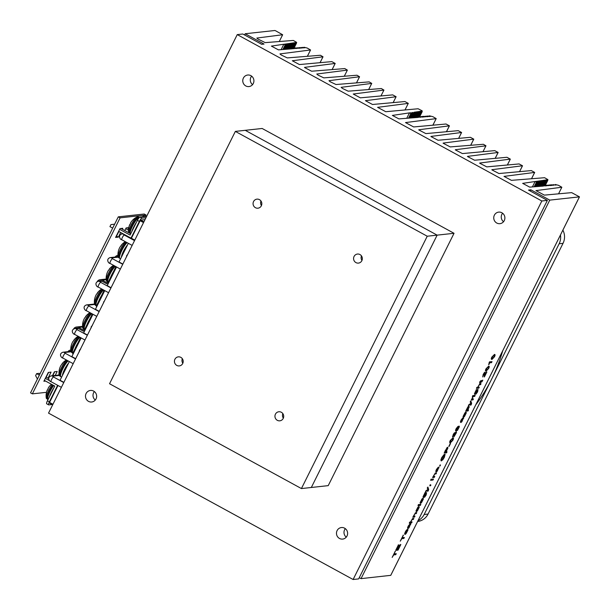 <?xml version="1.0" encoding="UTF-8"?>
<svg xmlns="http://www.w3.org/2000/svg" width="610" height="610" viewBox="0 0 610 610"><rect width="100%" height="100%" fill="white"/><g stroke="black" fill="none" stroke-linecap="round" stroke-linejoin="round"><path stroke-width="0.91" d="M118.614 231.365L131.02 238.144L139.354 221.422A3.568 0.824 -61.4 0 1 141.924 218.166L139.972 217.099A3.568 0.824 118.6 0 0 137.41 220.362L130.082 235.063L119.621 229.345M141.924 218.166L145.958 217.724M139.972 217.099L146.629 216.375M131.02 238.144L131.486 238.091M128.634 228.605L127.193 227.812M130.723 233.775L121.032 228.483M125.759 228.666L128.519 230.176M114.642 224.167L110.951 224.61L109.945 226.63L112.667 228.117M116.533 266.966L107.223 285.632L111.058 287.722M128.329 243.306L119.019 261.972L122.854 264.069M52.94 404.285L49.555 402.432L49.41 403.035L52.681 404.811L49.41 403.035M49.555 402.432L57.996 385.489M143.891 221.865L140.651 220.096L140.14 220.744L143.525 222.597M134.802 240.104L131.409 238.251L140.14 220.744M75.67 358.695L71.843 356.598L81.145 337.932M99.262 311.382L95.434 309.285L104.737 290.619M87.466 335.035L83.639 332.946L92.941 314.28L92.156 314.363L92.743 314.684M63.875 382.348L60.047 380.259L69.349 361.593M140.651 220.096L145.012 219.615M46.512 392.314L32.36 393.854L120.117 217.846L118.287 216.847L144.212 214.018L146.042 215.017L145.31 216.474M118.287 216.847L30.53 392.855L32.36 393.854M120.117 217.846L146.042 215.017M128.458 228.506L128.725 227.972M128.786 227.637L126.133 227.927L124.821 230.549M48.022 378.208L51.049 372.13L48.281 372.435L43.882 381.265L45.59 381.075M48.594 372.397L46.192 377.209M55.205 375.44L57.188 371.459L54.42 371.764L52.429 375.745M54.725 371.726L52.742 375.707M59.078 374.631L58.88 375.036M59.033 374.143L58.568 375.074M122.32 229.185L122.762 228.292L119.995 228.597L115.595 237.427L118.363 237.13L120.673 232.494M118.843 231.495L116.533 236.131L118.363 237.13M52.147 404.529L48.8 404.895A3.568 0.824 -61.4 0 1 48.663 404.872A3.568 0.824 -61.4 0 1 49.38 401.853L47.435 400.785A3.568 0.824 118.6 0 0 46.711 403.812L48.663 404.872M57.637 385.291L49.38 401.853M37.408 379.077L35.632 375.638L36.638 373.625L39.375 375.119M45.323 378.368L49.608 380.709M47.435 400.785L54.763 386.092L44.316 380.381M48.655 378.551L45.963 377.079M40.016 373.831L39.131 373.35L36.638 373.625M67.855 364.589L62.472 375.394M61.801 364.498A14.968 5.818 34.4 0 1 62.25 363.56A14.968 5.818 34.4 0 1 62.799 363.064A13.786 12.291 0.7 0 0 61.755 364.582A14.968 5.818 -145.6 0 0 61.031 365.352A14.998 14.998 0 0 0 59.17 370.537L59.17 370.552A14.968 13.344 0.7 0 0 59.17 370.552A14.998 14.998 0 0 0 59.139 375.097A9.455 2.188 -61.4 0 1 59.117 374.662A9.455 2.188 -61.4 0 1 61.663 367.281A9.455 2.188 -61.4 0 1 66.627 360.106M68.084 360.899A9.63 2.234 -61.4 0 0 60.543 375.63A9.63 2.234 -61.4 0 0 60.947 376.767L59.361 375.661A9.455 2.188 -61.4 0 1 59.139 375.104M62.433 375.173A9.104 2.112 -61.4 0 1 68.625 363.049M73.596 340.845A14.968 5.818 34.4 0 1 74.046 339.9A14.968 5.818 34.4 0 1 74.595 339.404A13.786 12.291 0.7 0 0 73.551 340.921A14.968 5.818 -145.6 0 0 72.819 341.691A14.998 14.998 0 0 0 70.966 346.876A14.968 13.344 0.7 0 0 70.966 346.892A13.786 5.36 -145.6 0 0 70.966 346.899A13.786 5.36 -145.6 0 0 70.966 346.899A14.998 14.998 0 0 0 70.935 351.444A9.455 2.188 -61.4 0 1 70.912 351.009A9.455 2.188 -61.4 0 1 73.459 343.628A9.455 2.188 -61.4 0 1 78.423 336.445A9.455 2.188 -61.4 0 0 73.459 343.628A9.455 2.188 -61.4 0 0 70.912 351.009A9.455 2.188 -61.4 0 0 70.935 351.444A9.455 2.188 -61.4 0 0 71.156 352.008A9.455 2.188 -61.4 0 1 70.935 351.444A14.998 14.998 0 0 1 70.966 346.899A14.968 13.344 0.7 0 1 70.966 346.876A14.998 14.998 0 0 1 72.819 341.691A14.968 5.818 -145.6 0 1 73.551 340.921A13.786 12.291 0.7 0 1 74.595 339.404A14.968 5.818 34.4 0 0 74.046 339.9A14.968 5.818 34.4 0 0 73.596 340.845M75.137 348.485A9.104 2.112 -61.4 0 1 77.874 343.011A9.104 2.112 -61.4 0 0 75.137 348.485M85.392 317.185A14.968 5.818 34.4 0 1 85.842 316.247A14.968 5.818 34.4 0 1 86.391 315.744A13.786 12.291 0.7 0 0 85.347 317.269A14.968 5.818 -145.6 0 0 84.615 318.031A14.998 14.998 0 0 0 82.762 323.224A13.786 5.36 -145.6 0 0 82.754 323.239A14.968 13.344 0.7 0 0 82.762 323.239A13.786 5.36 -145.6 0 0 82.754 323.239A14.968 13.344 0.7 0 0 82.762 323.239A14.998 14.998 0 0 0 82.731 327.784A9.455 2.188 -61.4 0 1 82.708 327.349A9.455 2.188 -61.4 0 1 85.255 319.968A9.455 2.188 -61.4 0 1 90.219 312.785A9.455 2.188 -61.4 0 0 85.255 319.968A9.455 2.188 -61.4 0 0 82.708 327.349A9.455 2.188 -61.4 0 0 82.731 327.791A9.455 2.188 -61.4 0 0 82.952 328.348A9.455 2.188 -61.4 0 1 82.731 327.791A14.998 14.998 0 0 1 84.615 318.031A14.968 5.818 -145.6 0 1 85.347 317.269A13.786 12.291 0.7 0 1 86.391 315.744A14.968 5.818 34.4 0 0 85.842 316.247A14.968 5.818 34.4 0 0 85.392 317.185M86.933 324.825A9.104 2.112 -61.4 0 1 89.662 319.35A9.104 2.112 -61.4 0 0 86.933 324.825M97.188 293.532A14.968 5.818 34.4 0 1 97.638 292.587A14.968 5.818 34.4 0 1 98.179 292.091A13.786 12.291 0.7 0 0 97.142 293.608A14.968 5.818 -145.6 0 0 96.41 294.378A14.998 14.998 0 0 0 94.558 299.563A14.968 13.344 0.7 0 0 94.55 299.579L94.55 299.579A14.998 14.998 0 0 0 94.527 304.131A9.455 2.188 -61.4 0 1 94.504 303.696A9.455 2.188 -61.4 0 1 97.043 296.315A9.455 2.188 -61.4 0 1 102.007 289.132A9.455 2.188 -61.4 0 0 97.043 296.315A9.455 2.188 -61.4 0 0 94.504 303.696A9.455 2.188 -61.4 0 0 94.527 304.131A9.455 2.188 -61.4 0 0 94.748 304.687A9.455 2.188 -61.4 0 1 94.527 304.131A14.998 14.998 0 0 1 94.55 299.579A14.968 13.344 0.7 0 1 94.558 299.563A14.998 14.998 0 0 1 96.41 294.378A14.968 5.818 -145.6 0 1 97.142 293.608A13.786 12.291 0.7 0 1 98.179 292.091A14.968 5.818 34.4 0 0 97.638 292.587A14.968 5.818 34.4 0 0 97.188 293.532M98.728 301.172A9.104 2.112 -61.4 0 1 101.458 295.69A9.104 2.112 -61.4 0 0 98.728 301.172M108.984 269.872A14.968 5.818 34.4 0 1 109.434 268.934A14.968 5.818 34.4 0 1 109.975 268.43A13.786 12.291 0.7 0 0 108.938 269.948A14.968 5.818 -145.6 0 0 108.206 270.718A14.998 14.998 0 0 0 106.353 275.911A14.968 13.344 0.7 0 0 106.346 275.918A13.786 5.36 -145.6 0 0 106.346 275.926A13.786 5.36 -145.6 0 0 106.346 275.926A14.998 14.998 0 0 0 106.323 280.47A9.455 2.188 -61.4 0 1 106.293 280.036A9.455 2.188 -61.4 0 1 108.839 272.655A9.455 2.188 -61.4 0 1 113.803 265.472A9.455 2.188 -61.4 0 0 108.839 272.655A9.455 2.188 -61.4 0 0 106.293 280.036A9.455 2.188 -61.4 0 0 106.323 280.478A9.455 2.188 -61.4 0 0 106.544 281.035A9.455 2.188 -61.4 0 1 106.323 280.478A14.998 14.998 0 0 1 106.346 275.926A14.968 13.344 0.7 0 1 106.353 275.911A14.998 14.998 0 0 1 108.206 270.718A14.968 5.818 -145.6 0 1 108.938 269.948A13.786 12.291 0.7 0 1 109.975 268.43A14.968 5.818 34.4 0 0 109.434 268.934A14.968 5.818 34.4 0 0 108.984 269.872M110.524 277.512A9.104 2.112 -61.4 0 1 113.254 272.037A9.104 2.112 -61.4 0 0 110.524 277.512M120.78 246.219A14.968 5.818 34.4 0 1 121.23 245.273A14.968 5.818 34.4 0 1 121.771 244.778A13.786 12.291 0.7 0 0 120.734 246.295A14.968 5.818 -145.6 0 0 120.002 247.065A14.998 14.998 0 0 0 118.142 252.25A14.968 13.344 0.7 0 0 118.142 252.265L118.142 252.265A14.998 14.998 0 0 0 118.119 256.818A9.455 2.188 -61.4 0 1 118.088 256.383A9.455 2.188 -61.4 0 1 120.635 249.002A9.455 2.188 -61.4 0 1 125.599 241.819A9.455 2.188 -61.4 0 0 120.635 249.002A9.455 2.188 -61.4 0 0 118.088 256.383A9.455 2.188 -61.4 0 0 118.119 256.818A9.455 2.188 -61.4 0 0 118.34 257.374A9.455 2.188 -61.4 0 1 118.119 256.818A14.998 14.998 0 0 1 118.142 252.265A14.968 13.344 0.7 0 1 118.142 252.25A14.998 14.998 0 0 1 120.002 247.065A14.968 5.818 -145.6 0 1 120.734 246.295A13.786 12.291 0.7 0 1 121.771 244.778A14.968 5.818 34.4 0 0 121.23 245.273A14.968 5.818 34.4 0 0 120.78 246.219M121.413 256.886A9.104 2.112 -61.4 0 1 127.604 244.762A9.104 2.112 -61.4 0 0 121.413 256.886M115.137 257.054A3.927 3.767 83.8 0 1 117.974 255.384L117.814 255.399M118.066 256.452A2.852 2.737 -96.2 0 0 116.792 256.871M67.954 351.68A3.927 3.767 83.8 0 1 70.798 350.018L70.638 350.033M70.89 351.085A2.852 2.737 -96.2 0 0 69.609 351.497M96.83 306.479L96.243 306.159L103.791 291.023A1.067 1.029 -96.2 0 0 103.83 290.124M97.264 281.576A3.927 3.767 83.8 0 1 102.236 280.142L106.811 282.636A1.067 1.029 -96.2 0 0 108.191 282.186L115.74 267.05L116.525 266.959M108.245 283.589A2.143 2.059 83.8 0 1 106.338 283.581L101.771 281.088A2.852 2.737 83.8 0 0 99.056 281.172M115.74 267.05L116.327 267.371M106.193 279.227A3.927 3.767 -96.2 0 0 105.034 279.166L100.086 279.708M73.238 353.792L72.651 353.472L80.2 338.337A1.067 1.029 -96.2 0 0 80.238 337.437M73.68 328.889A3.927 3.767 83.8 0 1 78.652 327.456L83.219 329.949A1.067 1.029 -96.2 0 0 84.607 329.499L92.156 314.363M84.653 330.902A2.143 2.059 83.8 0 1 82.746 330.894L78.179 328.401A2.852 2.737 83.8 0 0 75.465 328.493M82.602 326.541A3.927 3.767 -96.2 0 0 81.443 326.48L76.494 327.021M79.651 340.929L74.267 351.734M91.447 317.276L86.063 328.081M103.242 293.616L97.859 304.421M115.038 269.963L109.655 280.768M126.834 246.303L121.443 257.107M114.413 280.996L116.03 277.748M91.012 328.096L91.241 326.663L92.301 325.61M68.648 372.779L68.999 372.085M79.308 351.764L79.529 350.148L80.688 349.012M103.57 302.743L103.7 301.767M126.499 256.749L126.743 255.445L127.681 254.5M489.67 362.82L488.892 364.62L489.609 361.913L492.011 361.654L491.53 362.622L489.67 362.82M489.243 362.66L488.656 364.643M489.121 362.592L489.609 361.913M489.487 361.852L492.011 361.654M484.485 373.122L484.256 376.904L484.79 373.572L484.607 373.19L483.509 374.609L482.746 376.98L483.28 374.616L485.11 372.191L484.767 375.653L486.864 371.986L484.378 376.972M482.746 376.98L483.158 374.548L484.21 372.794L484.988 372.13L485.346 372.596M484.782 375.318L486.582 372.016M486.46 371.947L486.864 371.986M479.902 383.827L481.023 383.705L480.535 384.674L479.429 384.796L478.53 385.863L478.065 387.312L479.285 387.175L478.804 388.143L476.44 388.402L476.928 387.434L477.798 387.335L479.78 383.759L481.023 383.705M478.072 387.228L479.285 387.175M476.928 387.434L476.44 388.402M476.807 387.365L477.798 387.335M477.676 387.274L479.78 383.759M472.658 396.614L473.146 395.646L472.658 396.614M472.811 395.684L472.331 396.653M472.689 395.615L473.146 395.646M474.694 396.393L472.986 396.576L473.467 395.608L475.175 395.425L474.694 396.393M473.467 395.608L472.986 396.576M473.345 395.539L475.175 395.425M468.327 405.909L470.912 403.279L470.287 401.982L470.813 400.93L471.621 403.271L471.255 404.605L470.638 405.261L471.065 403.667L468.327 405.909L468.854 404.865M468.732 404.796L470.912 403.279M470.79 403.21L470.287 401.982M470.165 401.914L470.813 400.93M470.943 403.599L470.638 405.261M465.011 412.947L466.017 412.177L466.33 412.802L464.477 416.516L463.47 417.286L463.15 416.661L464.889 412.878L465.895 412.108L466.33 412.802M463.47 417.286L463.036 416.599L464.889 412.878M463.348 417.217L463.036 416.599L463.348 417.217M463.57 415.845L463.844 416.226L464.546 415.738L465.788 413.557L465.514 413.176L463.691 415.913L463.966 416.287L464.667 415.807L465.514 413.176M465.666 413.488L465.392 413.107M456.341 431.11C455.472 431.201 455.487 430.363 456.364 428.594L458.026 426.382L456.577 428.616L456.25 429.714L456.654 430.149L458.262 426.847L459.132 426.138L459.383 426.725L457.523 430.34L455.868 431.018M456.127 429.646L456.532 430.08L458.14 426.779L459.01 426.077L459.383 426.725M456.219 431.041C455.35 431.14 455.365 430.302 456.242 428.525L458.026 426.382M458.522 428.456L458.857 427.473L458.072 427.564L456.89 430.134L458.522 428.456L458.529 427.076M456.768 430.065L458.4 428.388M450.31 442.746C449.494 442.837 449.494 442.067 450.31 440.435L452.879 437.911C453.688 437.827 453.688 438.598 452.872 440.229L450.432 442.814C449.616 442.906 449.616 442.136 450.432 440.496L453.207 437.934M452.757 437.85L453.146 437.904M450.432 442.814L449.982 442.723M450.226 441.465L451.758 441.297L452.955 439.2L452.376 438.918L451.423 439.368L450.348 441.526L451.88 441.358L452.955 439.2L452.376 438.918M452.833 439.131L452.254 438.849M450.348 441.526L450.813 441.747M445.59 450.287L447.725 447.305L447.908 447.969L446.101 451.941L447.046 451.842L446.55 452.833L444.194 453.093L447.023 447.649L447.603 447.237L447.908 447.969M446.146 451.858L447.046 451.842M445.468 450.218L444.194 453.093M446.772 450.066L447.343 448.708L446.855 448.594L444.964 452.063L445.826 451.972L447.099 448.266M445.01 451.979L445.826 451.972M445.704 451.903L446.65 449.997M439.962 466.048L440.489 464.995L439.962 466.048M440.161 465.033L439.635 466.086M440.039 464.965L440.489 464.995M435.41 473.055L436.531 472.933L436.043 473.909L434.938 474.023L434.038 475.091L433.573 476.54L434.8 476.41L434.312 477.378L432.604 477.569L435.288 472.994L436.531 472.933M433.588 476.463L434.8 476.41M433.085 476.593L432.604 477.569M433.184 476.501L435.288 472.994M430.851 484.973L430.584 485.743L430.378 485.278L429.791 485.827L430.317 484.775L430.851 484.973L430.317 484.775M430.256 485.209L430.431 485.758L430.378 485.278M430.195 484.714L429.791 485.827M424.484 493.864L424.842 492.827L426.542 492.72L426.184 495.007L424.56 497.272L426.344 494.008L425.986 493.696L424.392 496.906L423.454 497.562L423.119 496.975L423.698 495.358L424.964 492.895L426.672 492.728M425.056 496.273L424.56 497.272M424.934 496.204L425.948 493.62M423.454 497.562L422.997 496.906L424.491 493.78M423.332 497.493L422.997 496.906L423.332 497.493M423.965 495.274L423.637 496.243L424.606 496.159L425.696 493.726L424.888 493.818L423.965 495.274M423.637 496.243L424.484 496.09L425.574 493.658M420.359 505.37L417.995 505.629L418.483 504.661L420.839 504.401L420.359 505.37M418.483 504.661L417.995 505.629M418.361 504.592L420.839 504.401M415.623 512.751L416.737 512.629L416.256 513.597L415.151 513.719L414.251 514.787L413.786 516.235L415.006 516.098L414.525 517.067L412.817 517.257L415.501 512.682L416.737 512.629M413.793 516.151L415.006 516.098M413.298 516.289L412.817 517.257M413.397 516.197L415.501 512.682M408.967 527.848L407.96 528.611L407.648 527.993L408.342 526.155L409.989 523.899L408.182 527.238L408.456 527.62L409.165 527.131L410.675 523.822L408.967 527.848M407.96 528.611L407.526 527.924L408.22 526.095L409.989 523.899M407.838 528.55L407.526 527.924L407.838 528.55M408.182 527.238L408.456 527.62M408.059 527.17L408.334 527.551L409.043 527.063L410.103 525.103M410.057 524.753L410.553 523.761L410.728 524.486M410.553 523.761L410.606 524.417L410.698 523.837M402.28 537.684L404.361 537.463L403.858 538.462L401.776 538.691L400.267 541.184L403.24 535.229L402.28 537.684M402.318 537.601L404.361 537.463M403.24 535.229L400.267 541.184M403.118 535.161L403.523 535.199M394.182 553.918L396.264 553.689L395.768 554.688L393.686 554.917L392.177 557.418L395.15 551.455L394.182 553.918M394.228 553.834L396.264 553.689M395.15 551.455L392.177 557.418M395.028 551.394L395.425 551.425M398.04 550.129L395.684 550.38L398.391 544.943L396.454 549.358L397.179 549.282L399.253 545.126L397.461 549.252L398.261 549.16L400.839 544.516L398.04 550.129M398.391 544.943L395.684 550.38M398.269 544.882L398.673 544.913M396.5 549.274L397.179 549.282M397.057 549.213L399.253 545.126M399.131 545.058L399.535 545.096M397.499 549.168L398.261 549.16M398.139 549.099L400.564 544.547M400.442 544.478L400.839 544.516M405.048 534.459L404.743 533.826L406.588 530.12L407.663 529.343L405.62 533.453L407.03 531.729L407.884 529.419L407.915 530.136L406.069 533.659L405.048 534.459L404.621 533.758L405.299 531.943L406.466 530.052L407.663 529.343M404.926 534.398L404.621 533.758L404.926 534.398M405.497 533.384L407.282 530.753M407.267 530.357L407.762 529.35L407.915 530.136M407.762 529.35L407.793 530.067L407.762 529.35M405.658 531.981L405.391 533.453L406.916 530.395L405.658 531.981M405.284 532.965L405.36 533.437M405.292 533.346L406.695 530.54M412.711 518.599L413.824 518.477L413.344 519.445L412.238 519.567L411.331 520.635L410.865 522.084L412.093 521.946L411.605 522.915L409.249 523.174L409.729 522.206L410.599 522.114L412.589 518.53L413.824 518.477M410.881 522L412.093 521.946M409.729 522.206L409.249 523.174M409.607 522.137L410.599 522.114M410.477 522.046L412.589 518.53M417.957 507.314L418.963 506.544L419.276 507.169L417.423 510.89L416.416 511.653L416.104 511.035L417.835 507.245L418.841 506.483L419.276 507.169M416.416 511.653L415.982 510.966L417.835 507.245M416.295 511.592L415.982 510.966L416.295 511.592M416.516 510.212L416.79 510.593L417.499 510.105L418.742 507.924L418.468 507.55L416.638 510.28L416.912 510.661L417.621 510.173L418.468 507.55M416.638 510.28L416.912 510.661M422.067 499.071L423.073 498.301L423.386 498.927L421.533 502.64L420.526 503.41L420.214 502.785L421.945 499.003L422.951 498.233L423.386 498.927M420.526 503.41L420.092 502.716L421.945 499.003M420.404 503.341L420.092 502.716L420.404 503.341M420.625 501.969L420.9 502.343L421.609 501.862L422.852 499.682L422.577 499.3L420.747 502.03L421.022 502.411L421.731 501.923L422.577 499.3M422.73 499.613L422.455 499.232M420.747 502.03L421.022 502.411M425.391 492.034L427.968 489.395L427.351 488.107L427.877 487.054L428.678 489.395L428.312 490.722L427.701 491.386L428.128 489.792L425.391 492.034L425.91 490.989M425.788 490.92L427.968 489.395M427.846 489.334L427.351 488.107M427.229 488.038L427.877 487.054M428.007 489.723L427.701 491.386M432.986 480.047L430.622 480.306L431.117 479.308L433.481 479.048L432.986 480.047M431.117 479.308L430.622 480.306M430.995 479.239L433.481 479.048M437.21 471.202L436.203 471.965L435.891 471.339L436.585 469.509L438.232 467.252L436.424 470.592L436.699 470.966L437.408 470.485L438.918 467.176L437.21 471.202M436.203 471.965L435.769 471.278L436.463 469.441L438.232 467.252M436.081 471.896L435.769 471.278L436.081 471.896M436.303 470.524L436.577 470.905L437.286 470.417L438.346 468.45M438.3 468.106L438.796 467.108L438.971 467.839M438.796 467.108L438.849 467.771L438.796 467.108M441.411 460.908L440.992 460.047L441.937 457.538L444.217 454.397L441.548 459.284L441.93 459.871L442.959 459.132L445.117 454.297L444.377 457.271L442.776 459.856L441.106 460.825M441.289 460.84L440.87 459.986L441.815 457.469L444.217 454.397M441.548 459.284L441.93 459.871L442.837 459.063L444.56 455.83M441.426 459.216L441.808 459.803M444.484 455.251L445.102 454.29M449.09 446.398L450.5 443.577L449.09 446.398M450.203 443.607L448.8 446.428M450.081 443.539L450.5 443.577M454.846 433.428L456.166 431.926L456.463 432.642L453.901 436.92L455.945 433.359L455.792 432.993L455.243 433.451L454.328 435.052L454.496 433.489L454.069 433.832L452.78 436.951L453.291 434.755L455.007 432.49L454.968 433.489L456.288 431.987L456.463 432.642M456.166 431.926L456.341 432.582L456.166 431.926M454.397 435.914L453.901 436.92M454.275 435.853L455.418 434.358L455.67 432.925M454.374 433.428L454.092 435.075M452.658 436.882L452.567 436.203L452.712 436.912M452.78 436.951L453.177 434.686L454.145 433.07L455.159 432.719M461.854 421.777L460.847 422.547L460.535 421.922L461.221 420.092L462.868 417.835L461.068 421.174L461.343 421.548L462.052 421.06L463.554 417.758L461.854 421.777M460.847 422.547L460.413 421.853L461.099 420.023L462.868 417.835M460.725 422.478L460.413 421.853L460.725 422.478M460.946 421.106L461.221 421.479L461.93 420.999L462.99 419.032M462.937 418.689L463.432 417.69L463.615 418.422M463.432 417.69L463.493 418.353L463.577 417.766M467.984 406.984L468.915 406.329L469.258 406.908L467.763 410.042L468.549 409.958L468.068 410.926L465.697 411.186L467.862 406.916L468.793 406.26L469.258 406.908M467.824 409.958L468.549 409.958M466.185 410.217L465.697 411.186M466.269 410.126L467.862 406.916M466.68 410.08L467.367 410.012L468.732 407.648L468.419 407.327L467.115 408.723L466.673 410.164L467.489 410.072L468.404 408.624L468.419 407.327M472.613 397.812L472.224 399.054L473.429 398.925L472.948 399.893L471.24 400.076L472.613 397.812M472.231 398.97L473.429 398.925M471.721 399.108L471.24 400.076M471.843 399.016L472.62 397.255M472.498 397.186L472.925 397.217M475.899 390.728L476.257 389.698L477.958 389.592L477.599 391.872L475.975 394.144L477.76 390.873L477.401 390.568L475.808 393.77L474.877 394.426L474.542 393.846L475.114 392.23L476.379 389.767L478.095 389.599M476.479 393.145L475.975 394.144M476.357 393.076L477.363 390.491M474.877 394.426L474.42 393.778L475.907 390.652M474.755 394.365L474.42 393.778L474.755 394.365M475.381 392.138L475.06 393.114L476.029 393.031L477.119 390.598L476.303 390.69L475.381 392.138M475.06 393.114L475.907 392.962L476.997 390.53M481.953 381.753L479.75 383.011L481 380.495L480.802 381.349L481.786 381.242L482.777 380.175L481.953 381.753M479.917 382.363L479.75 383.011M480.139 381.425L479.658 382.394M480.017 381.357L480.566 381.38M480.444 381.311L481 380.495M480.84 381.265L482.548 380.205M486.063 371.032C485.247 371.124 485.247 370.354 486.063 368.722L488.633 366.198C489.441 366.107 489.441 366.885 488.625 368.516L486.185 371.101C485.369 371.193 485.369 370.415 486.185 368.783L488.961 366.221M488.511 366.13L488.907 366.183M486.185 371.101L485.735 371.01M485.979 369.744L487.512 369.584L488.709 367.487L488.13 367.197L487.184 367.655L486.101 369.812L487.634 369.645L488.709 367.487L488.13 367.197M488.595 367.418L488.008 367.136M486.101 369.812L486.566 370.034M491.896 359.336C491.08 359.427 491.08 358.657 491.896 357.018L494.466 354.501C495.274 354.41 495.274 355.188 494.458 356.819L492.018 359.404C491.202 359.496 491.202 358.718 492.018 357.086L494.794 354.524M494.344 354.433L494.74 354.486M492.018 359.404L491.568 359.313M491.812 358.047L493.345 357.879L494.542 355.79L493.963 355.5L493.017 355.958L491.934 358.116L493.467 357.948L494.542 355.79L493.963 355.5M494.42 355.721L493.841 355.439M491.934 358.116L492.4 358.337M301.424 488.564L109.541 383.743L235.353 131.402L427.236 236.222L301.424 488.564L328.226 485.636L454.038 233.294L262.147 128.474L245.25 130.319L437.134 235.14L454.038 233.294M427.236 236.222L437.134 235.14L311.321 487.481L437.134 235.14L245.25 130.319L235.353 131.402M416.744 117.532L417.095 116.823L417.812 117.448L398.887 118.889L392.375 115.412L409.447 112.88L410.888 113.429L410.126 112.781L412.863 113.132L412.116 112.492L414.853 112.842L414.099 112.202L415.517 112.743L414.762 112.11L416.18 112.652L415.425 112.011L416.843 112.553L416.089 111.92L417.507 112.453L416.752 111.821L418.17 112.362L417.415 111.722L418.834 112.263L418.079 111.63L419.497 112.164L418.742 111.531L420.16 112.072L419.405 111.432L420.824 111.973L420.069 111.34L421.487 111.874L420.732 111.241L422.143 111.782L421.365 111.119L422.295 111.005L421.853 110.669L418.117 108.763L385.772 111.714L377.605 107.345L408.273 103.38L404.895 101.542L372.542 104.493L365.421 100.688L396.088 96.723L392.71 94.885L360.358 97.836L353.236 94.031L383.904 90.067L381.349 88.541L348.18 91.18L342.378 88.397L341.15 87.337L371.719 83.41L369.164 81.885L335.996 84.523L330.193 81.748L328.973 80.68L359.534 76.753L356.98 75.228L323.811 77.874L318.008 75.091L316.788 74.023L347.357 70.104L344.795 68.579L311.626 71.218L304.527 67.519M417.095 116.823L418.559 117.394L417.858 116.777L420.038 117.28L419.329 116.662L420.77 117.227L420.069 116.609L422.242 117.112L421.541 116.495L422.982 117.051L422.28 116.434L423.714 116.998L423.012 116.38L424.453 116.945L423.752 116.327L425.925 116.83L425.223 116.213L427.396 116.716L426.695 116.098L428.128 116.662L427.427 116.045L429.608 116.548L428.899 115.93L430.34 116.487L429.638 115.87L432.841 116.67L436.196 118.599L432.902 125.202M432.864 125.202L436.196 118.599M436.15 118.614L405.497 122.579L413.679 126.949L446.024 124.005L449.417 125.828L446.474 131.729M502.602 213.233A5.81 5.574 -96.2 0 0 503.532 221.72M496.746 223.024A5.81 5.574 83.8 0 1 498.675 212.12A5.81 5.574 83.8 0 1 504.851 217.282A5.81 5.574 83.8 0 1 496.746 223.024M251.625 76.143A5.81 5.574 -96.2 0 0 252.555 84.622M245.769 85.926A5.81 5.574 83.8 0 1 247.698 75.022A5.81 5.574 83.8 0 1 253.874 80.184A5.81 5.574 83.8 0 1 245.769 85.926M94.359 391.567A5.81 5.574 -96.2 0 0 95.29 400.053M88.503 401.357A5.81 5.574 83.8 0 1 90.432 390.446A5.81 5.574 83.8 0 1 96.609 395.615A5.81 5.574 83.8 0 1 88.503 401.357M345.336 528.664A5.81 5.574 -96.2 0 0 346.267 537.143M339.48 538.447A5.81 5.574 83.8 0 1 341.409 527.543A5.81 5.574 83.8 0 1 347.586 532.713A5.81 5.574 83.8 0 1 339.48 538.447M359.267 577.67L361.036 578.638L390.743 575.344M531.63 178.501L534.657 172.424L504.005 176.389L511.424 180.346L544.577 177.708L547.933 179.637L547.002 179.752L547.788 180.415L546.369 179.874L547.124 180.507L545.706 179.965L546.461 180.606L545.043 180.064L545.797 180.705L544.379 180.163L545.134 180.796L543.723 180.255L544.471 180.895L543.06 180.354L543.807 180.987L542.397 180.453L543.144 181.086L541.733 180.545L542.481 181.185L541.07 180.644L541.817 181.277L540.407 180.743L541.154 181.376L539.743 180.834L540.49 181.475L539.08 180.934L539.827 181.566L538.416 181.033L539.164 181.666L537.753 181.124L538.5 181.765L537.09 181.223L537.837 181.856L536.426 181.315L537.174 181.955L535.763 181.414L536.518 182.047L535.1 181.513L522.663 183.366L529.701 187.125L543.464 186.08L542.763 185.463L544.936 185.966L544.234 185.349L545.675 185.913L544.974 185.295L546.408 185.852L545.706 185.242L547.147 185.798L546.446 185.181L548.619 185.684L547.917 185.066L550.09 185.57L549.389 184.952L550.83 185.516L550.121 184.899L551.562 185.463L550.861 184.845L552.302 185.402L551.6 184.784L553.773 185.287L553.072 184.67L555.977 185.12L555.275 184.502L558.478 185.303L561.841 187.239L558.554 193.827L561.841 187.239L535.946 190.594L544.349 195.124L571.669 192.63L579.47 196.862L549.755 200.126L361.036 578.638M549.755 200.126L530.868 189.809L530.258 191.029M542.763 185.463L542.412 186.164M535.1 181.513L532.4 186.919M536.518 182.047L534.154 186.79M537.174 181.955L534.795 186.736M537.837 181.856L535.428 186.69M538.5 181.765L536.068 186.645M539.164 181.666L536.708 186.591M539.827 181.566L537.349 186.546M540.49 181.475L537.989 186.5M541.154 181.376L538.63 186.446M541.817 181.277L539.263 186.401M542.481 181.185L539.903 186.347M543.144 181.086L540.544 186.302M543.807 180.987L541.184 186.256M544.471 180.895L541.825 186.202M545.134 180.796L542.801 185.478M545.797 180.705L543.312 185.676M546.461 180.606L543.975 185.593M547.124 180.507L544.631 185.509M547.788 180.415L545.287 185.417M534.657 172.424L531.31 170.587L498.957 173.537L491.843 169.832M491.904 169.694L522.473 165.767L519.537 171.662M522.473 165.767L519.125 163.93L486.772 166.881L479.658 163.175M479.719 163.038L510.288 159.118L507.352 165.005M510.288 159.118L506.94 157.281L474.595 160.224L467.474 156.518M467.542 156.381L498.111 152.462L495.167 158.348M498.111 152.462L494.763 150.624L462.411 153.575L455.289 149.862M455.357 149.732L485.926 145.805L482.99 151.699L485.964 145.79L483.379 144.28L450.226 146.918L443.104 143.205M443.173 143.075L473.741 139.149L470.806 145.043M473.741 139.149L470.394 137.311L438.041 140.262L430.927 136.556M430.988 136.419L461.557 132.492L458.621 138.386M461.557 132.492L458.209 130.654L425.856 133.605L418.742 129.899M418.803 129.762L449.372 125.843L446.436 131.729M353.114 579.5L358.657 578.898L547.376 200.385L541.832 200.987L353.114 579.5L48.533 413.122L237.252 34.61L541.832 200.987M530.868 189.809L528.496 190.068L547.376 200.385M304.603 67.367L335.195 63.432L331.794 61.61L299.441 64.561L292.32 60.756L322.987 56.791L320.433 55.266L287.264 57.904L281.179 54.969L279.959 53.909L310.551 49.967L307.196 48.037L304.001 47.244L304.703 47.854L302.522 47.351L303.231 47.969L301.05 47.466L301.759 48.083L299.579 47.58L300.28 48.198L298.847 47.633L299.548 48.251L297.375 47.748L298.077 48.365L295.903 47.862L296.605 48.48L295.164 47.916L295.865 48.533L293.692 48.03L294.394 48.647L292.952 48.091L293.662 48.709L292.221 48.144L292.922 48.762L291.481 48.198L292.19 48.815L278.427 49.86L271.381 46.101L283.818 44.248L285.236 44.789L284.481 44.149L285.899 44.69L285.144 44.057L286.563 44.599L285.808 43.958L287.226 44.499L286.471 43.867L287.889 44.4L287.135 43.767L288.553 44.309L287.798 43.668L289.216 44.21L288.461 43.577L289.88 44.111L289.125 43.478L290.543 44.019L289.788 43.379L291.199 43.92L290.452 43.287L291.862 43.821L291.115 43.188L292.525 43.729L291.778 43.089L293.189 43.63L292.442 42.997L293.852 43.531L293.105 42.898L294.516 43.44L293.768 42.799L295.179 43.34L294.432 42.708L295.842 43.249L295.095 42.608L296.506 43.15L295.728 42.486L296.651 42.372L293.303 40.443L265.213 42.624L258.099 39.116L256.825 38.056L282.628 34.747L275.667 30.813L274.858 30.5L245.174 33.741L264.054 44.057L261.682 44.316L242.795 34L237.252 34.61M409.447 112.88L406.748 118.287M410.888 113.429L408.532 118.157M411.536 113.323L409.15 118.111M412.2 113.224L409.79 118.058M412.863 113.132L410.431 118.012M413.527 113.033L411.071 117.966M414.19 112.934L411.712 117.913M414.853 112.842L412.345 117.867M415.517 112.743L412.985 117.814M416.18 112.652L413.626 117.768M416.843 112.553L414.266 117.722M417.507 112.453L414.907 117.669M418.17 112.362L415.54 117.623M418.834 112.263L416.18 117.577M419.497 112.164L417.164 116.846M420.16 112.072L417.675 117.051M420.824 111.973L418.33 116.96M421.487 111.874L418.994 116.876M422.143 111.782L419.649 116.784M383.934 90.051L380.968 95.961L383.934 90.051M291.481 48.198L291.138 48.899M283.818 44.248L281.126 49.654M285.236 44.789L282.872 49.524M285.899 44.69L283.513 49.479M286.563 44.599L284.153 49.425M287.226 44.499L284.794 49.38M287.889 44.4L285.427 49.334M288.553 44.309L286.067 49.28M289.216 44.21L286.708 49.235M289.88 44.111L287.348 49.189M290.543 44.019L287.989 49.135M291.199 43.92L288.629 49.09M291.862 43.821L289.262 49.036M292.525 43.729L289.902 48.991M293.189 43.63L290.543 48.945M293.852 43.531L291.519 48.213M294.516 43.44L292.037 48.419M295.179 43.34L292.693 48.327M295.842 43.249L293.349 48.243M296.506 43.15L294.012 48.159M245.174 33.741L244.564 34.968M282.842 413.611A4.552 4.377 -96.2 0 0 283.337 418.155M277.321 420.32A4.552 4.377 83.8 0 1 278.839 411.765A4.552 4.377 83.8 0 1 283.68 415.814A4.552 4.377 83.8 0 1 277.321 420.32M361.478 255.895A4.552 4.377 -96.2 0 0 361.974 260.44M355.958 262.605A4.552 4.377 83.8 0 1 357.468 254.05A4.552 4.377 83.8 0 1 362.31 258.106A4.552 4.377 83.8 0 1 355.958 262.605M260.966 200.987A4.552 4.377 -96.2 0 0 261.461 205.532M255.445 207.697A4.552 4.377 83.8 0 1 256.955 199.142A4.552 4.377 83.8 0 1 261.797 203.199A4.552 4.377 83.8 0 1 255.445 207.697M182.329 358.703A4.552 4.377 -96.2 0 0 182.825 363.247M176.808 365.413A4.552 4.377 83.8 0 1 178.326 356.858A4.552 4.377 83.8 0 1 183.168 360.914A4.552 4.377 83.8 0 1 176.808 365.413M53.955 387.708A10.522 2.44 118.6 0 0 49.387 396.874M51.461 384.285A14.998 14.998 0 0 0 48.167 388.196A14.968 2.326 26.5 0 0 48.175 388.661A13.786 13.237 -96.2 0 0 47.29 390.43A14.968 2.326 -153.5 0 1 47.26 390.003A14.968 2.326 -153.5 0 1 47.595 389.744M53.695 385.505A9.63 2.234 -61.4 0 0 48.846 394.068A9.63 2.234 -61.4 0 0 48.022 399.603L46.49 398.528A9.455 2.188 -61.4 0 1 46.268 397.972A9.455 2.188 -61.4 0 1 52.216 384.696M136.434 222.307A10.522 2.44 118.6 0 0 131.76 231.693M129.671 224.724A14.998 14.998 0 0 0 128.672 232.654A9.455 2.188 -61.4 0 1 131.668 223.977A9.455 2.188 -61.4 0 1 137.341 216.825A14.998 14.998 0 0 0 130.571 222.909A14.968 2.326 26.5 0 0 130.578 223.382A13.786 13.237 -96.2 0 0 129.701 225.143A14.968 2.326 -153.5 0 1 129.671 224.724A14.968 2.326 -153.5 0 1 130.006 224.457M137.341 216.825A9.455 2.188 -61.4 0 1 137.929 216.71L139.103 217.107A9.63 2.234 -61.4 0 0 133.384 222.993A9.63 2.234 -61.4 0 0 129.472 233.096M142.504 216.825A9.455 2.188 -61.4 0 1 143.472 216.154A9.455 2.188 -61.4 0 1 144.067 216.039L145.241 216.436A9.63 2.234 -61.4 0 0 144.196 216.634M475.777 404.826A167.155 160.514 -96.2 0 0 491.652 379.13A167.155 160.514 -96.2 0 0 502.716 350.796M562.878 230.138A14.045 13.489 83.8 0 1 563.038 243.337L428.06 514.062A14.045 13.489 83.8 0 1 417.621 521.474M560.46 234.995A14.045 13.489 83.8 0 1 559.141 243.764L424.163 514.489A14.045 13.489 83.8 0 1 418.041 520.635M137.41 220.362L139.354 221.422M86.536 310.742A2.676 0.618 -61.4 0 1 86.429 310.719C85.225 310.833 81.793 306.655 86.498 304.916A2.676 2.57 83.8 0 1 87.97 305.213L94.619 304.481M96.776 316.369L86.429 310.719A2.676 0.618 -61.4 0 1 87.07 308.263A2.676 0.618 -61.4 0 1 88.892 306.006L87.97 305.213M99.148 311.611L88.892 306.006M74.74 334.394A2.676 0.618 -61.4 0 1 74.633 334.379C73.436 334.486 69.997 330.307 74.702 328.577A2.676 2.57 83.8 0 1 76.174 328.866L78.56 328.607M84.981 340.029L74.633 334.379A2.676 0.618 -61.4 0 1 75.274 331.924A2.676 0.618 -61.4 0 1 77.096 329.667L76.174 328.866M87.352 335.264L77.096 329.667M110.944 287.95L100.688 282.354A2.676 0.618 118.6 0 0 98.866 284.611A2.676 0.618 118.6 0 0 98.225 287.066A2.676 0.618 118.6 0 0 98.332 287.081M100.688 282.354L99.766 281.553A2.676 2.57 -96.2 0 0 98.294 281.256C93.787 282.88 96.921 287.318 98.225 287.066L108.572 292.716M99.766 281.553L102.144 281.294M62.944 358.055A2.676 0.618 -61.4 0 1 62.845 358.039C61.64 358.146 58.202 353.968 62.906 352.229A2.676 2.57 83.8 0 1 64.378 352.527L71.034 351.795M73.185 363.682L62.845 358.039A2.676 0.618 -61.4 0 1 63.478 355.577A2.676 0.618 -61.4 0 1 65.3 353.32L64.378 352.527M75.556 358.924L65.3 353.32M122.74 264.298L112.484 258.693A2.676 0.618 118.6 0 0 110.662 260.95A2.676 0.618 118.6 0 0 110.021 263.406A2.676 0.618 118.6 0 0 110.128 263.428M112.484 258.693L111.561 257.893A2.676 2.57 -96.2 0 0 110.09 257.603C105.583 259.219 108.717 263.665 110.021 263.406L120.361 269.056M111.561 257.893L118.21 257.168M51.148 381.707A2.676 0.618 -61.4 0 1 51.049 381.692C49.845 381.799 46.413 377.62 51.11 375.89A2.676 2.57 83.8 0 1 52.582 376.179L59.239 375.455M61.389 387.342L51.049 381.692A2.676 0.618 -61.4 0 1 51.682 379.237A2.676 0.618 -61.4 0 1 53.512 376.98L52.582 376.179M63.76 382.577L53.512 376.98M134.535 240.637L124.28 235.033A2.676 0.618 118.6 0 0 122.457 237.298A2.676 0.618 118.6 0 0 121.817 239.753A2.676 0.618 118.6 0 0 121.924 239.768M124.28 235.033L123.357 234.24A2.676 2.57 -96.2 0 0 121.886 233.943C117.379 235.559 120.513 240.004 121.817 239.753L132.156 245.403M123.357 234.24L123.792 234.194M60.337 376.431A9.63 2.234 -61.4 0 1 59.932 375.302A9.63 2.234 -61.4 0 1 67.474 360.571M71.728 351.642A9.63 2.234 -61.4 0 1 79.269 336.911A9.63 2.234 -61.4 0 0 71.728 351.642A9.63 2.234 -61.4 0 0 72.132 352.778A9.63 2.234 -61.4 0 1 71.728 351.642M72.338 351.978A9.63 2.234 -61.4 0 1 79.879 337.246A9.63 2.234 -61.4 0 0 72.338 351.978A9.63 2.234 -61.4 0 0 72.743 353.106A9.63 2.234 -61.4 0 1 72.338 351.978M83.524 327.989A9.63 2.234 -61.4 0 1 91.065 313.25A9.63 2.234 -61.4 0 0 83.524 327.989A9.63 2.234 -61.4 0 0 83.921 329.118A9.63 2.234 -61.4 0 1 83.524 327.989M84.134 328.317A9.63 2.234 -61.4 0 1 91.675 313.586A9.63 2.234 -61.4 0 0 84.134 328.317A9.63 2.234 -61.4 0 0 84.531 329.453A9.63 2.234 -61.4 0 1 84.134 328.317M95.32 304.329A9.63 2.234 -61.4 0 1 102.861 289.597A9.63 2.234 -61.4 0 0 95.32 304.329A9.63 2.234 -61.4 0 0 95.717 305.465A9.63 2.234 -61.4 0 1 95.32 304.329M95.93 304.664A9.63 2.234 -61.4 0 1 103.471 289.933A9.63 2.234 -61.4 0 0 95.93 304.664A9.63 2.234 -61.4 0 0 96.327 305.793A9.63 2.234 -61.4 0 1 95.93 304.664M107.116 280.669A9.63 2.234 -61.4 0 1 114.657 265.937A9.63 2.234 -61.4 0 0 107.116 280.669A9.63 2.234 -61.4 0 0 107.512 281.805A9.63 2.234 -61.4 0 1 107.116 280.669M107.726 281.004A9.63 2.234 -61.4 0 1 115.267 266.273A9.63 2.234 -61.4 0 0 107.726 281.004A9.63 2.234 -61.4 0 0 108.123 282.14A9.63 2.234 -61.4 0 1 107.726 281.004M118.912 257.016A9.63 2.234 -61.4 0 1 126.453 242.284A9.63 2.234 -61.4 0 0 118.912 257.016A9.63 2.234 -61.4 0 0 119.308 258.144A9.63 2.234 -61.4 0 1 118.912 257.016M119.522 257.351A9.63 2.234 -61.4 0 1 127.063 242.612A9.63 2.234 -61.4 0 0 119.522 257.351A9.63 2.234 -61.4 0 0 119.918 258.48A9.63 2.234 -61.4 0 1 119.522 257.351M107.947 282.514L106.811 282.636M102.236 280.142L106.231 279.7M84.355 329.827L83.219 329.949M78.652 327.456L82.64 327.021M579.439 196.877L390.72 575.39M547.902 179.653L547.605 180.255M422.265 111.02L421.96 111.622L422.295 111.005M408.273 103.38L404.987 109.968L408.296 103.364M396.088 96.723L393.153 102.61M371.719 83.41L368.783 89.304M359.534 76.753L356.598 82.647M347.357 70.104L344.414 75.991L347.38 70.089M335.172 63.448L332.236 69.334M322.987 56.791L320.052 62.685L323.018 56.776M310.52 49.982L307.493 56.059M296.62 42.387L296.323 42.99M282.628 34.747L279.349 41.335M47.458 399.298A9.63 2.234 -61.4 0 1 48.198 393.831A9.63 2.234 -61.4 0 1 53.085 385.169M130.082 233.424A9.63 2.234 -61.4 0 1 133.735 223.763A9.63 2.234 -61.4 0 1 139.476 217.373M428.06 514.062L424.163 514.489M563.038 243.337L559.141 243.764M86.498 304.916L94.512 304.039M74.702 328.577L77.813 328.233M98.294 281.256L101.405 280.92M62.906 352.229L70.92 351.352M110.09 257.603L118.104 256.726M51.11 375.89L59.132 375.013M121.886 233.943L123.098 233.813M66.391 359.976A14.998 14.998 0 0 0 62.25 363.56M60.947 376.767L61.64 377.056M72.743 353.106L71.156 352.008L72.743 353.106M78.187 336.316A14.998 14.998 0 0 0 74.046 339.9A14.998 14.998 0 0 1 78.187 336.316M82.952 328.348L83.921 329.118L82.952 328.348M89.983 312.663A14.998 14.998 0 0 0 85.842 316.247A14.998 14.998 0 0 1 89.983 312.663M96.327 305.793L94.748 304.687L96.327 305.793M101.771 289.003A14.998 14.998 0 0 0 97.638 292.587A14.998 14.998 0 0 1 101.771 289.003M106.544 281.035L107.512 281.805L106.544 281.035M113.567 265.342A14.998 14.998 0 0 0 109.434 268.934A14.998 14.998 0 0 1 113.567 265.342M119.918 258.48L118.34 257.374L119.918 258.48M125.363 241.69A14.998 14.998 0 0 0 121.23 245.273A14.998 14.998 0 0 1 125.363 241.69M107.512 283.818L108.168 283.741M83.921 331.131L84.576 331.062M579.47 196.862L390.751 575.375M547.933 179.637L547.62 180.27M534.703 172.409L531.661 178.501M522.518 165.752L519.575 171.662M510.334 159.103L507.39 165.005M498.149 152.447L495.206 158.348M473.787 139.133L470.844 145.035M461.602 132.477L458.659 138.386M396.111 96.708L393.168 102.61M371.749 83.395L368.806 89.304M359.564 76.746L356.621 82.647M335.195 63.432L332.252 69.334M310.551 49.967L307.516 56.059M296.651 42.372L296.338 43.005M282.659 34.732L279.365 41.328M47.26 390.003A14.998 14.998 0 0 0 46.268 397.972M139.522 217.335L139.103 217.107M143.472 216.154A14.998 14.998 0 0 0 142.092 216.87"/></g></svg>
